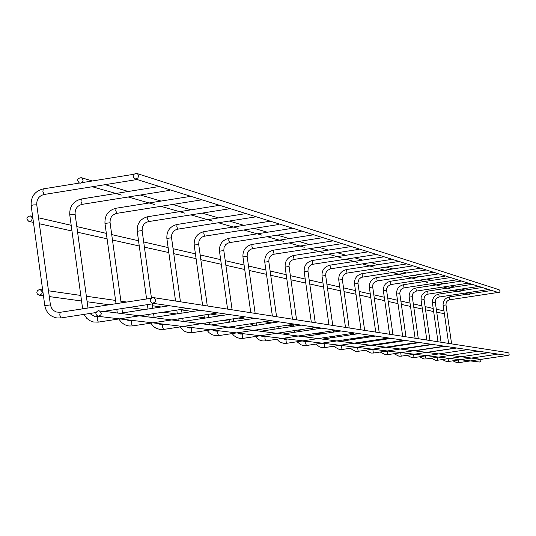 <?xml version="1.0" encoding="UTF-8"?>
<svg xmlns="http://www.w3.org/2000/svg" width="536" height="536" viewBox="0 0 536 536"><rect width="100%" height="100%" fill="white"/><g stroke="black" fill="none" stroke-linecap="round" stroke-linejoin="round"><path stroke-width="0.8" d="M134.978 178.857L135.548 179.761L135.903 179.145M152.251 303.188L152.753 303.812L153.041 303.322M134.998 178.863L498.132 292.455L499.324 292.341L499.988 291.497L499.894 290.438L499.003 289.708M136.144 178.924L137.926 177.852L138.516 176.364L137.966 174.347L136.714 173.423C132.72 174.019 132.084 175.815 134.817 178.803L136.144 178.924M436.74 312.274L444.331 313.627M29.922 221.442L31.369 220.732L32.281 218.768L31.597 216.732L30.244 215.894C26.358 216.859 25.902 218.695 28.864 221.395L29.922 221.442M507.947 352.621L508.845 353.103L509.18 354.309L508.718 355.14L507.518 355.482L152.619 303.255M152.579 297.594L153.484 297.607C156.659 300.106 156.331 301.982 152.492 303.242C149.484 301.333 149.517 299.45 152.579 297.594M169.008 189.496L169.53 190.36L169.852 189.764M185.563 308.106L185.992 308.676L186.273 308.213M200.029 199.204L200.511 200.015L200.799 199.446M215.914 312.575L216.31 313.118L216.571 312.669M228.416 208.082L228.865 208.859L229.127 208.303M243.692 316.662L244.061 317.178L244.289 316.749M254.5 216.243L254.915 216.986L255.156 216.444M269.206 320.414L269.548 320.91L269.755 320.495M278.546 223.767L278.934 224.47L279.149 223.954M292.723 323.871L293.038 324.347L293.232 323.952M300.79 230.721L301.172 231.405L301.346 230.895M314.471 327.074L314.766 327.53L314.94 327.141M321.412 237.173L321.774 237.83L321.935 237.334M334.638 330.042L334.913 330.478L335.074 330.109M340.601 243.177L340.943 243.806L341.084 243.324M353.392 332.802L353.653 333.225L353.8 332.863M358.49 248.771L358.792 249.374L358.939 248.912M370.878 335.375L371.126 335.784L371.26 335.429M375.207 254.004L375.508 254.587L375.629 254.131M387.22 337.781L387.454 338.169L387.575 337.834M390.871 258.901L391.139 259.464L391.267 259.022M402.529 340.032L402.744 340.414L402.858 340.079M405.571 263.498L405.839 264.047L405.946 263.618M419.4 267.826L419.641 268.348L419.748 267.933M432.425 271.899L432.659 272.409L432.76 272.007M444.726 275.745L444.94 276.241L445.034 275.846M456.35 279.383L456.558 279.859L456.639 279.477M467.352 282.827L467.553 283.289L467.633 282.914M477.79 286.09L477.978 286.539L478.052 286.17M487.7 289.192L487.881 289.628L487.948 289.266M497.12 292.14L497.294 292.562L497.354 292.214M471.258 293.594L471.064 292.18M80.688 183.171L82.47 182.086L83.053 180.578L82.457 178.562L81.177 177.664C77.224 178.374 76.648 180.183 79.449 183.078L80.688 183.171M480.564 359.428L481.04 361.137L479.512 362.021L98.302 316.327M98.202 310.672L99.013 310.672C102.242 313.064 101.974 314.94 98.195 316.314C95.127 314.451 95.127 312.575 98.202 310.672M39.208 289.581L40.053 289.581C43.228 292.013 42.927 293.882 39.148 295.189L37.319 294.009L36.843 292.381L37.352 290.76L39.208 289.581M44.193 194.461L42.893 191.493L43.269 188.9M36.683 204.826L33.185 204.926L31.235 205.549M50.337 304.897L44.883 305.634M60.133 312.32L59.771 315.041L60.997 317.915M82.202 204.33L81.01 201.509L81.331 199.024M75.04 214.206L69.834 214.903M97.505 316.776L97.197 319.376L98.329 322.116M116.868 213.335L115.769 210.635L116.044 208.256M110.021 222.755L105.043 223.432M131.581 320.836L131.32 323.322L132.365 325.942M148.613 221.576L147.594 218.996L147.836 216.712M142.06 230.587L137.276 231.244M162.783 324.555L162.555 326.94L163.527 329.446M177.791 229.153L176.84 226.681L177.048 224.484M171.5 237.79L166.904 238.42M191.453 327.972L191.258 330.263L192.163 332.662M204.705 236.135L203.814 233.77L203.995 231.646M198.655 244.429L194.233 245.046M213.114 330.089L215.907 331.134L217.871 331.121L217.723 333.325L218.574 335.63M229.602 242.6L228.772 240.329L228.919 238.279C222.333 239.987 219.19 244.275 219.472 251.129M223.78 250.58L219.519 251.17M237.736 333.037L240.43 334.049L242.326 334.035L242.205 336.159L243.002 338.377M252.704 248.597L251.92 246.406L252.054 244.429M247.089 256.282L242.976 256.858M260.583 335.777L263.183 336.749L265.019 336.735L264.911 338.786L265.662 340.923M274.197 254.178L273.461 252.067L273.574 250.158C267.43 251.739 264.503 255.732 264.771 262.111M268.784 261.588L264.804 262.144M282.05 338.457L284.355 339.261L286.124 339.255L286.036 341.231L286.747 343.295M358.812 249.374L294.217 259.397L293.547 257.347L293.641 255.491C287.705 257.025 284.871 260.878 285.132 267.049L285.165 267.082M289.011 266.539L285.132 267.069L292.495 319.181M302.137 340.983L305.808 341.6L305.734 343.509L306.384 345.512L303.631 345.532L300.957 344.795L297.038 341.747M312.99 264.248L312.327 262.278L312.408 260.483M307.925 271.162L304.2 271.692M320.923 343.328L324.206 343.79L324.769 347.576L322.096 347.596L319.577 346.913L315.838 344.092M330.551 268.811L329.988 265.159C324.414 266.593 321.761 270.204 322.009 275.986M325.647 275.504L322.036 276.013M341.459 345.841L342.002 349.505L339.402 349.532L333.452 346.269M405.839 264.047L347.02 273.092L346.497 269.554C341.09 270.941 338.518 274.439 338.759 280.047L338.779 280.073M342.283 279.571L338.759 280.06L345.492 327.409M355.08 347.549L357.633 347.77L358.169 351.321M419.655 268.348L362.53 277.119L362.028 273.682M357.934 283.403L354.537 283.886M370.657 349.459L372.855 349.586L373.378 353.03M377.17 280.911L376.661 277.574M372.688 287.015L369.378 287.484M385.364 351.241L387.193 351.294L387.689 354.644L385.324 354.665L380.171 352.018M390.972 284.489L390.476 281.246C385.511 282.519 383.153 285.728 383.374 290.867L383.394 290.88M444.954 276.241L390.396 284.616L387.588 286.546L386.664 288.663L386.623 290.398L383.374 290.874L389.585 334.25M399.287 352.916L400.734 352.909L401.216 356.165L398.911 356.185L393.993 353.706M456.565 279.859L404.003 287.879L403.541 284.723C398.71 285.956 396.412 289.078 396.627 294.076M399.776 293.648L396.627 294.083L402.677 336.286M413.544 354.437L414.013 357.599M467.56 283.289L416.365 291.088L415.909 288.013C411.206 289.219 408.968 292.254 409.182 297.118L409.196 297.132M412.244 296.696L409.182 297.125L415.078 338.209M425.336 355.917L426.127 358.959L423.929 358.979L419.427 356.795M477.991 286.539L428.083 294.13L427.641 291.135L426.777 291.316L424.412 292.401L422.06 294.947L421.149 297.393L421.082 300.006M428.083 294.13L426.12 294.907L424.974 296.019L424.117 297.969L424.083 299.577L421.082 300.013L426.837 340.032M437.101 357.331L437.597 360.252L435.473 360.266L431.158 358.209M487.887 289.628L439.212 297.018L438.783 294.096L437.939 294.271L435.634 295.336L433.805 297.098L432.445 300.2L432.398 302.76M439.212 297.018L437.296 297.775L436.177 298.86L435.473 300.254L435.306 302.324L432.385 302.753L438.006 341.767M448.009 358.705L448.511 361.472L446.428 361.492L442.287 359.555M497.301 292.562L449.798 299.765L449.369 296.917L447.017 297.688L445.054 299.202L443.687 301.279L443.064 304.522L448.625 343.415M449.798 299.765L447.928 300.502L446.836 301.56L446.146 302.92L445.986 304.937L443.138 305.359M458.381 360.011L458.876 362.638L456.846 362.658L452.873 360.828M135.595 179.768L44.086 194.488C39.001 195.861 36.555 199.265 36.75 204.712L50.411 304.817L51.416 307.912L53.419 310.411L56.159 311.979L60.099 312.32L151.139 298.284M133.625 174.321L81.894 182.655M79.395 183.057L43.215 188.893C34.833 191.118 30.813 196.632 31.142 205.456M95.991 312.542L60.93 317.935L57.01 317.975C50.237 316.649 46.163 312.528 44.796 305.614M31.148 205.509L44.789 305.574M100.835 311.798L152.753 303.812M499.096 289.735L136.714 173.423M443.942 310.927L436.297 309.172M433.209 308.461L425.088 306.599M421.926 305.868L413.29 303.885M410.047 303.142L400.848 301.031M397.518 300.26L387.716 298.009M384.285 297.225L373.82 294.82M370.296 294.009L359.1 291.437M355.469 290.606L343.482 287.852M339.744 286.988L326.88 284.033M323.027 283.149L309.198 279.973M305.219 279.062L290.324 275.638M286.211 274.693L270.137 271.002M265.883 270.023L248.496 266.03M244.088 265.019L225.234 260.684M220.665 259.638L200.169 254.928M195.412 253.836L173.068 248.704M168.13 247.565L143.688 241.95M138.536 240.771L111.723 234.607M106.342 233.374L76.816 226.594M71.188 225.301L38.538 217.797M32.636 216.444L30.244 215.894M433.658 311.584L425.55 309.775M422.388 309.071L413.758 307.148M410.516 306.425L401.33 304.381M398 303.637L388.205 301.46M384.781 300.696L374.322 298.364M370.805 297.581L359.623 295.088M355.998 294.277L344.018 291.611M340.28 290.78L327.429 287.919M323.577 287.055L309.768 283.98M305.788 283.095L290.914 279.779M286.8 278.861L270.74 275.283M266.493 274.338L249.119 270.466M244.718 269.487L225.884 265.293M221.314 264.275L200.833 259.712M196.089 258.654L173.765 253.675M168.82 252.577L144.405 247.136M139.26 245.99L112.466 240.021M107.093 238.822L77.593 232.249M71.971 230.996L39.349 223.733M33.453 222.42L28.991 221.422M508.021 352.634L153.484 297.607M169.57 190.367L82.115 204.357C77.251 205.656 74.913 208.906 75.1 214.105L87.984 308.019M159.406 186.495L81.284 199.017C73.271 201.134 69.432 206.4 69.754 214.822M89.746 313.5L95.174 316.789L99.475 316.468M186.019 308.676L98.269 322.129L93.572 322.009L89.934 320.689L86.819 318.377L84.025 314.384M69.76 214.869L82.638 308.843M169.403 305.728L119.897 313.332M200.544 200.022L116.794 213.355C112.131 214.601 109.893 217.703 110.074 222.668L121.136 302.914M190.816 196.323L116.004 208.249C108.332 210.273 104.654 215.311 104.962 223.358M122.516 312.93L121.913 308.555M126.208 319.67L129.35 320.85L133.471 320.541M216.336 313.118L132.318 325.955L128.734 325.989L124.486 324.655L120.935 321.928L118.885 318.967M104.969 223.405L116.031 303.698M116.808 309.339L117.317 313.004M200.43 310.29L153.028 317.547M228.899 208.866L148.546 221.596L146.134 222.42L144.11 224.021L142.388 227.043L142.107 230.514L151.454 298.036M219.566 205.315L147.795 216.705C140.432 218.641 136.908 223.465 137.209 231.184M154.134 317.379L153.618 313.647M152.874 308.267L152.264 303.885M157.624 323.436L160.639 324.568L164.592 324.273M244.081 317.178L163.487 329.452L160.05 329.493L156.103 328.273L153.37 326.397L150.79 323.128M137.216 231.217L146.596 298.988M147.373 304.636L147.983 309.017M148.727 314.398L149.095 317.044M228.825 314.471L183.359 321.412M254.948 216.986L177.738 229.167L175.419 229.964L173.47 231.498L171.815 234.393L171.54 237.723L180.451 301.795M245.984 213.576L177.014 224.477C169.939 226.333 166.555 230.962 166.85 238.373L175.553 301.031M183.178 321.386L182.743 318.25M182.026 313.111L181.503 309.373M186.495 326.9L189.389 327.985L193.195 327.704M269.568 320.91L192.129 332.675L188.826 332.709L185.155 331.596L182.588 329.895L180.116 326.92M176.813 310.089L177.336 313.828M178.046 318.967L178.3 320.763M254.908 318.31L211.224 324.957M278.961 224.477L204.651 236.155L202.42 236.912L200.544 238.386L198.957 241.173L198.695 244.376L207.291 305.956M270.338 221.201L203.961 231.646C197.154 233.428 193.891 237.877 194.186 244.999M209.918 324.789L209.589 322.431M208.899 317.513L208.457 314.324M293.058 324.347L218.541 335.643L215.365 335.67L211.934 334.658L208.98 332.622L207.151 330.39M194.186 245.026L202.581 305.225M203.948 315.007L204.39 318.196M205.08 323.121L205.228 324.193M278.961 321.848L236.919 328.226M219.566 330.859L217.871 331.121M301.172 231.405L229.555 242.614L227.405 243.351L225.596 244.764L224.068 247.444L223.814 250.526L232.115 309.815M292.87 228.242L228.892 238.279M234.654 327.938L234.42 326.25M233.756 321.526L233.374 318.813M314.779 327.53L242.969 338.384L239.914 338.417L236.704 337.479L233.91 335.623L232.155 333.58M219.472 251.156L227.586 309.111M229.04 319.469L229.415 322.19M230.078 326.906L230.145 327.362M301.199 325.118L260.69 331.255M243.96 333.787L242.326 334.035M321.774 237.83L252.664 248.61L250.587 249.314L248.838 250.68L247.364 253.267L247.123 256.235L255.149 313.386M313.761 234.781L252.027 244.429C245.696 246.078 242.661 250.205 242.935 256.818M257.608 330.859L257.447 329.747M256.811 325.211L256.489 322.9M334.926 330.478L265.635 340.93L262.687 340.963L259.672 340.099L257.521 338.792L255.35 336.514M242.942 256.838L250.788 312.709M251.498 317.808L251.639 318.806M252.302 323.53L252.63 325.841M321.821 328.153L282.733 334.062M266.593 336.501L265.019 336.735M340.943 243.806L274.164 254.191L272.154 254.868L270.466 256.188L269.038 258.68L268.804 261.548L276.583 316.716M333.198 240.858L273.548 250.151M278.955 333.58L278.867 332.957M278.258 328.595L277.976 326.632M277.34 322.096L277.273 321.6M353.666 333.225L286.72 343.301L283.872 343.328L281.038 342.531L279.001 341.332L276.924 339.228M264.771 262.131L272.368 316.059M273.059 320.984L273.3 322.706M273.943 327.248L274.218 329.205M341.003 330.98L303.242 336.668M287.644 339.02L286.124 339.255M294.217 259.397L292.267 260.047L290.639 261.32L289.5 263.075L288.978 265.802L296.569 319.818M351.321 246.533L293.621 255.491M298.25 331.717L298.016 330.062M297.4 325.694L297.232 324.535M293.199 324.146L293.5 326.283M294.117 330.652L294.344 332.307M306.384 345.512L371.133 335.784M358.892 333.613L322.364 339.107M307.282 341.378L305.808 341.6M375.508 254.587L312.964 264.261L311.081 264.891L309.5 266.124L308.16 268.456L307.945 271.129L315.255 322.712M368.266 251.826L312.388 260.483C306.659 261.97 303.919 265.695 304.167 271.665M316.937 334.605L316.743 333.225M316.146 329.01L315.898 327.282M304.173 271.678L311.309 322.103M312.133 327.932L312.367 329.586M312.964 333.794L313.165 335.174M324.769 347.576L387.461 338.169M375.609 336.072L340.246 341.378M325.633 343.576L324.206 343.79M391.159 259.464L330.524 268.817L327.168 270.62L325.875 272.878L325.667 275.471L332.762 325.432M384.131 256.791L329.975 265.159M334.444 337.291L334.283 336.139M333.7 332.079L333.506 330.692M338.531 345.512L342.826 345.64M322.009 276L328.943 324.843M329.848 331.248L330.049 332.628M330.625 336.695L330.786 337.841M341.988 349.505L402.757 340.414M391.267 338.377L356.989 343.516M347.02 273.092L345.244 273.688L343.355 275.337L342.249 278.914L349.197 327.985M399.032 261.454L346.484 269.548M350.872 339.784L350.738 338.846M350.182 334.92L350.021 333.774M417.108 342.511L358.155 351.328L355.643 351.348L349.981 348.313M346.47 334.303L346.638 335.456M347.194 339.375L347.328 340.32M405.966 340.534L372.708 345.512M358.973 347.569L357.633 347.77M362.53 277.119L360.808 277.695L358.973 279.296L357.901 282.767L364.654 330.384M413.042 265.836L362.014 273.682C356.775 275.028 354.276 278.425 354.51 283.872L361.063 329.828M366.329 342.115L366.222 341.358M365.679 337.559L365.545 336.621M430.609 344.487L373.364 353.036L370.925 353.057L365.525 350.222M362.102 337.137L362.236 338.075M362.778 341.874L362.885 342.631M419.788 342.571L387.495 347.395M374.155 349.392L372.855 349.586M432.673 272.409L377.15 280.918L374.074 282.559L372.888 284.623L372.701 286.988L379.227 332.642M426.241 269.963L376.647 277.574C371.555 278.881 369.13 282.184 369.358 287.47L375.736 332.106M380.888 344.293L380.801 343.697M380.279 340.025L380.171 339.268M376.828 339.764L376.935 340.521M377.465 344.199L377.545 344.789M387.689 354.644L443.326 346.35M432.807 344.487L401.43 349.171M388.459 351.107L387.193 351.294M438.703 273.863L390.463 281.246M394.63 346.33L394.57 345.881M394.054 342.316L393.973 341.727M392.975 334.779L386.623 290.398M390.724 342.209L390.811 342.805M391.32 346.37L391.38 346.819M401.216 356.165L455.325 348.105M445.101 346.296L414.576 350.846M401.967 352.722L400.734 352.909M404.003 287.879L402.415 288.408L400.727 289.875L399.742 293.065L405.98 336.796M450.481 277.548L403.528 284.723M407.079 344.467L407.018 344.018M466.668 349.767L414.006 357.599L411.762 357.619L407.058 355.294M403.233 340.132L403.347 340.93M403.856 344.494L403.923 344.943M412.526 354.477L414.737 354.256M456.719 348.005L427.011 352.427M416.365 291.088L413.524 292.602L412.432 294.499L412.211 296.133L418.294 338.705M461.637 281.038L415.896 288.013M415.728 342.718L415.795 343.167M426.113 358.959L477.415 351.341M467.72 349.626L438.783 353.928M426.823 355.703L425.658 355.877M472.216 284.348L427.634 291.135M429.973 340.521L424.083 299.577M427.547 344.943L426.495 345.104M437.597 360.252L487.599 352.835M478.152 351.16L477.462 351.261M482.259 287.49L438.77 294.096M441.061 342.243L435.306 302.324M448.505 361.472L497.267 354.249M488.055 352.614L487.653 352.675M491.807 290.478L449.369 296.917M451.607 343.877L445.986 304.937M458.87 362.638L506.46 355.596M464.973 290.117L461.396 289.065M454.495 287.041L450.535 285.882M443.46 283.812L439.085 282.526M431.822 280.402L426.991 278.988M419.527 276.797L414.201 275.236M406.529 272.992L400.653 271.27M392.754 268.951L386.275 267.055M378.141 264.67L370.986 262.573M362.604 260.121L354.698 257.803M346.048 255.27L337.312 252.711M328.38 250.091L318.719 247.264M309.48 244.557L298.773 241.414M289.212 238.614L277.333 235.137M267.43 232.235L254.225 228.363M243.94 225.355L229.24 221.046M218.554 217.911L202.139 213.107M191.017 209.844L172.652 204.464M161.055 201.067L140.439 195.024M128.325 191.479L105.11 184.672M92.427 180.96L81.177 177.664M469.496 294.438L464.88 293.125M461.262 292.087L454.394 290.13M450.682 289.072L443.352 286.974M439.54 285.889L431.715 283.651M427.788 282.532L419.42 280.14M415.38 278.988L406.415 276.429M402.261 275.243L392.64 272.496M388.352 271.276L378.021 268.322M373.599 267.062L362.483 263.886M357.914 262.58L345.928 259.163M341.204 257.809L328.253 254.118M323.362 252.717L309.352 248.717M304.281 247.27L289.078 242.929M283.819 241.428L267.29 236.711M261.823 235.15L243.8 230.004M238.105 228.376L218.407 222.755M212.47 221.06L190.87 214.889M184.665 213.12L160.901 206.333M154.408 204.484L128.171 196.987M121.357 195.044L92.266 186.736M479.921 359.16L400.245 349.023M400.245 349.016L385.84 347.187M385.833 347.187L104.004 311.309M414.442 343.368L412.874 343.147M400.459 341.358L398.389 341.064M385.592 339.228L382.959 338.846M369.753 336.95L366.483 336.481M352.842 334.518L350.068 334.122M334.752 331.918L333.66 331.764M312.24 328.689L309.62 328.313M293.453 325.989L287.705 325.164M271.993 322.906L264 321.754M247.672 319.409L238.286 318.062M221.294 315.624L210.293 314.042M192.578 311.496L181.583 309.915M161.202 306.987L152.519 305.741M147.427 305.011L146.147 304.823M126.777 302.043L120.901 301.199M115.582 300.435L86.37 296.234M80.802 295.437L48.495 290.793M42.659 289.956L40.053 289.581M416.311 346.772L415.789 346.698M403.447 345.01L401.846 344.795M389.136 343.053L387.019 342.765M373.92 340.976L371.227 340.608M357.713 338.759L354.37 338.303M340.407 336.394L336.327 335.831M321.895 333.861L316.977 333.191M302.036 331.148L298.09 330.605M280.69 328.226L278.157 327.878M257.682 325.077L256.778 324.957M252.423 324.36L249.501 323.958M229.281 321.191L223.19 320.361M204.337 317.781L194.555 316.448M176.431 313.969L163.272 312.166M144.338 309.58L128.941 307.47M109.13 304.763L87.127 301.755M81.566 300.991L49.285 296.575M43.456 295.778L39.255 295.209"/></g></svg>
